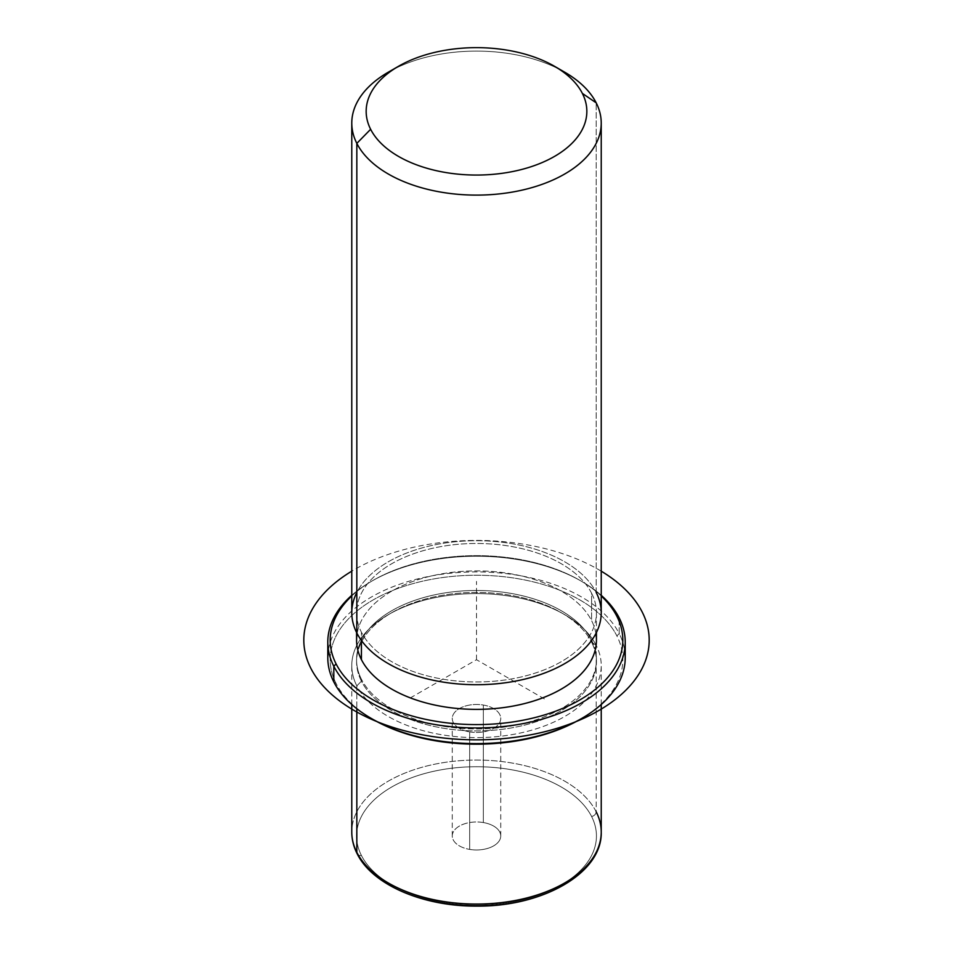 <?xml version="1.0" encoding="UTF-8"?>
<svg xmlns="http://www.w3.org/2000/svg" width="953" height="953" viewBox="0 0 953 953"><rect width="100%" height="100%" fill="white"/><g stroke="black" fill="none" stroke-linecap="round" stroke-linejoin="round"><path stroke-width="0.71" stroke-dasharray="4.76 3.57" d="M469.686 731.892A24.242 13.997 0 0 0 499.765 722.41A24.242 13.997 0 0 0 483.326 705.041A24.242 13.997 0 0 0 453.247 714.524A24.242 13.997 0 0 0 469.686 731.892A24.242 13.997 180 0 1 452.27 718.467A24.242 13.997 180 0 1 483.326 705.041L483.326 822.546A24.242 13.997 0 0 0 452.27 835.972A24.242 13.997 0 0 0 469.686 849.409L469.686 731.892L469.686 849.409A24.242 13.997 0 0 0 500.742 835.972A24.242 13.997 0 0 0 483.326 822.546L483.326 705.041A24.242 13.997 180 0 1 500.742 718.467A24.242 13.997 180 0 1 469.686 731.892M596.185 811.789A4.801 3.764 -26.9 0 1 591.587 816.483A119.935 69.235 180 0 1 510.272 902.42A119.935 69.235 180 0 1 361.425 855.472A4.801 3.764 -26.9 0 1 357.149 853.721A4.801 3.764 153.1 0 0 361.425 855.472A119.935 69.235 180 0 1 442.74 769.536A119.935 69.235 180 0 1 591.587 816.483A119.935 69.235 0 0 0 442.74 769.536A119.935 69.235 0 0 0 361.425 855.472A119.935 69.235 0 0 0 510.272 902.42A119.935 69.235 0 0 0 591.587 816.483A4.801 3.764 153.1 0 0 596.185 811.789A124.724 72.011 0 0 0 458.774 760.78A124.724 72.011 0 0 0 351.776 832.064A124.724 72.011 180 0 1 458.774 760.78A124.724 72.011 180 0 1 596.185 811.789L596.185 645.312A124.724 72.011 0 0 0 458.774 594.315A124.724 72.011 0 0 0 351.776 665.587A124.724 72.011 0 0 0 356.827 685.862L356.827 708.722L356.827 685.862L361.425 681.169A119.935 69.235 0 0 0 510.272 728.116A119.935 69.235 0 0 0 591.587 642.179L596.185 645.312A124.724 72.011 180 0 1 511.618 734.692A124.724 72.011 180 0 1 356.827 685.862A124.724 72.011 180 0 1 388.312 614.673A124.724 72.011 180 0 1 564.7 614.673A124.724 72.011 180 0 1 596.185 645.312L591.587 642.179A119.935 69.235 0 0 0 561.305 612.719A119.935 69.235 0 0 0 391.707 612.719A119.935 69.235 0 0 0 361.425 681.169L356.827 685.862A124.724 72.011 0 0 0 494.25 736.872A124.724 72.011 0 0 0 601.236 665.587A124.724 72.011 0 0 0 596.185 645.312L596.185 811.789A124.724 72.011 180 0 1 601.236 832.064M361.425 681.169L361.425 679.215A119.935 69.235 0 0 0 493.559 728.247A119.935 69.235 0 0 0 596.435 659.714A119.935 69.235 0 0 0 591.587 640.225L591.587 642.179A119.935 69.235 180 0 1 596.435 661.68A119.935 69.235 180 0 1 493.559 730.212A119.935 69.235 180 0 1 361.425 681.169A119.935 69.235 180 0 1 356.577 661.68A119.935 69.235 180 0 1 459.453 593.135A119.935 69.235 180 0 1 591.587 642.179L591.587 640.225A119.935 69.235 0 0 0 459.453 591.182A119.935 69.235 0 0 0 356.577 659.714A119.935 69.235 0 0 0 361.425 679.215L361.425 681.169M356.577 640.13A119.935 69.235 180 0 1 459.453 571.597A119.935 69.235 180 0 1 591.587 620.641L591.587 593.219A119.935 69.235 0 0 0 459.453 544.175A119.935 69.235 0 0 0 356.577 612.708A119.935 69.235 0 0 0 361.425 632.208L361.425 640.487L361.425 632.208A119.935 69.235 0 0 0 493.559 681.252A119.935 69.235 0 0 0 596.435 612.708A119.935 69.235 0 0 0 591.587 593.219L591.587 620.641A119.935 69.235 180 0 1 596.435 640.13M351.776 612.708A124.724 72.011 180 0 1 458.774 541.435A124.724 72.011 180 0 1 596.185 592.444A124.724 72.011 0 0 0 476.512 540.708A124.724 72.011 0 0 0 356.827 592.444M591.587 593.219A119.935 69.235 180 0 1 510.272 679.155A119.935 69.235 180 0 1 361.425 632.208A119.935 69.235 180 0 1 442.74 546.272A119.935 69.235 180 0 1 591.587 593.219M596.185 592.444L596.185 102.829L596.185 592.444A124.724 72.011 180 0 1 601.236 612.708M559.304 69.247A124.724 72.011 0 0 0 393.708 69.247A124.724 72.011 180 0 1 564.7 72.19M483.326 822.546A24.242 13.997 180 0 1 499.765 839.915A24.242 13.997 180 0 1 469.686 849.409A24.242 13.997 180 0 1 453.247 832.04A24.242 13.997 180 0 1 483.326 822.546M580.806 718.955A146.309 84.472 0 0 0 616.901 635.937A146.309 84.472 0 0 0 435.318 578.662A146.309 84.472 0 0 0 336.111 683.504A146.309 84.472 0 0 0 372.206 718.955M591.587 640.225A119.935 69.235 180 0 1 510.272 726.15A119.935 69.235 180 0 1 361.425 679.215A119.935 69.235 180 0 1 442.74 593.278A119.935 69.235 180 0 1 591.587 640.225M624.596 649.922A148.716 85.853 0 0 0 619.2 633.59L616.901 635.937A146.309 84.472 180 0 1 579.972 719.444M373.04 719.444A146.309 84.472 180 0 1 336.111 683.504L333.812 681.931L336.111 683.504A146.309 84.472 180 0 1 435.318 578.662A146.309 84.472 180 0 1 616.901 635.937L619.2 633.59A148.716 85.853 0 0 0 462.098 572.3A148.716 85.853 0 0 0 328.416 649.922M351.776 595.97A146.309 84.472 180 0 1 601.236 595.97A146.309 84.472 -0 0 0 579.972 580.401A146.309 84.472 -0 0 0 373.04 580.401A146.309 84.472 -0 0 0 351.776 595.97M595.899 633.554A119.935 69.235 0 0 0 591.587 620.641A119.935 69.235 0 0 0 465.112 571.204A119.935 69.235 0 0 0 357.125 633.554M601.236 595.327A148.716 85.853 0 0 0 351.776 595.327A148.716 85.853 180 0 1 371.348 581.378A148.716 85.853 180 0 1 581.664 581.378A148.716 85.853 180 0 1 601.236 595.327M327.796 657.761A148.716 85.853 180 0 1 455.355 572.777A148.716 85.853 180 0 1 619.2 633.59L619.2 617.913L619.2 633.59A148.716 85.853 180 0 1 625.216 657.761M544.354 698.883L476.512 659.714L408.658 698.883M476.512 659.714L476.512 581.378M601.236 571.169A172.696 99.708 0 0 0 598.627 569.632A172.696 99.708 0 0 0 351.776 571.169M561.305 612.719L564.7 614.673M391.707 612.719L388.312 614.673M596.435 659.714L596.435 661.68M356.577 659.714L356.577 661.68M596.435 612.708L596.435 632.494M356.577 612.708L356.577 632.494M452.27 835.972L452.27 718.467M500.742 835.972L500.742 718.467M601.236 704.517L601.236 665.587M351.776 704.517L351.776 665.587M371.348 581.378L373.04 580.401M581.664 581.378L579.972 580.401"/><path stroke-width="1.43" d="M596.435 632.494L596.435 640.13A119.935 69.235 180 0 1 493.559 708.663A119.935 69.235 180 0 1 361.425 659.631L361.425 640.487L361.425 659.631A119.935 69.235 180 0 1 356.577 640.13L356.577 632.494M356.827 592.444A124.724 72.011 0 0 0 356.827 632.983A124.724 72.011 0 0 0 511.618 681.812A124.724 72.011 0 0 0 596.185 592.444M554.527 66.305L564.7 72.19A124.724 72.011 180 0 1 596.185 102.829L582.378 93.418A110.334 63.696 0 0 0 554.527 66.305A110.334 63.696 0 0 0 398.485 66.305A110.334 63.696 0 0 0 370.634 129.286L356.827 143.379L356.827 632.983L356.827 143.379A124.724 72.011 180 0 1 388.312 72.19A124.724 72.011 180 0 1 393.708 69.247A124.724 72.011 0 0 0 351.776 123.104A124.724 72.011 0 0 0 356.827 143.379A124.724 72.011 0 0 0 494.25 194.376A124.724 72.011 0 0 0 601.236 123.104A124.724 72.011 0 0 0 596.185 102.829A124.724 72.011 0 0 0 559.304 69.247M601.236 123.104L601.236 612.708A124.724 72.011 180 0 1 494.25 683.992A124.724 72.011 180 0 1 356.827 632.983A124.724 72.011 180 0 1 351.776 612.708L351.776 123.104M356.827 143.379L370.634 129.286A110.334 63.696 0 0 0 507.568 172.481A110.334 63.696 0 0 0 582.378 93.418L596.185 102.829A124.724 72.011 180 0 1 511.618 192.196A124.724 72.011 180 0 1 356.827 143.379M370.634 129.286A110.334 63.696 180 0 1 445.444 50.223A110.334 63.696 180 0 1 582.378 93.418A110.334 63.696 180 0 1 507.568 172.481A110.334 63.696 180 0 1 370.634 129.286M351.776 704.517L351.776 832.064C351.8 839.498 353.587 846.717 357.149 853.721C372.361 884.92 423.239 906.482 476.571 906.1C542.34 906.899 602.356 873.27 601.236 832.064A124.724 72.011 180 0 1 494.25 903.337A124.724 72.011 180 0 1 356.827 852.327L356.827 708.722L356.827 852.327A124.724 72.011 180 0 1 351.776 832.064A124.724 72.011 0 0 0 356.827 852.327A4.801 3.764 153.1 0 0 357.149 853.721A4.801 3.764 -26.9 0 1 356.827 852.327A124.724 72.011 0 0 0 494.25 903.337A124.724 72.011 0 0 0 601.236 832.064A124.724 72.011 0 0 0 596.185 811.789M372.206 718.955A146.309 84.472 0 0 0 580.806 718.955M328.416 649.922A148.716 85.853 0 0 0 333.812 681.931A148.716 85.853 0 0 0 371.348 718.467A148.716 85.853 0 0 0 581.664 718.467A148.716 85.853 0 0 0 624.596 649.922M581.664 718.467L579.972 719.444A146.309 84.472 180 0 1 373.04 719.444L371.348 718.467M616.901 616.353A146.309 84.472 180 0 1 517.693 721.183A146.309 84.472 180 0 1 336.111 663.919A146.309 84.472 180 0 1 351.776 595.97A146.309 84.472 -0 0 0 336.111 663.919A146.309 84.472 0 0 0 517.693 721.183A146.309 84.472 0 0 0 616.901 616.353L619.2 617.913A148.716 85.853 0 0 0 601.236 595.327A148.716 85.853 180 0 1 619.2 617.913A148.716 85.853 180 0 1 518.372 724.471A148.716 85.853 180 0 1 333.812 666.266L333.812 681.931A148.716 85.853 180 0 1 327.796 657.761L327.796 642.084A148.716 85.853 0 0 0 333.812 666.266A148.716 85.853 0 0 0 497.657 727.079A148.716 85.853 0 0 0 625.216 642.084A148.716 85.853 0 0 0 619.2 617.913L616.901 616.353A146.309 84.472 -0 0 0 601.236 595.97A146.309 84.472 180 0 1 616.901 616.353M357.125 633.554A119.935 69.235 0 0 0 361.425 659.631A119.935 69.235 0 0 0 499.181 708.127A119.935 69.235 0 0 0 595.899 633.554M625.216 642.084L625.216 657.761A148.716 85.853 180 0 1 497.657 742.744A148.716 85.853 180 0 1 333.812 681.931L333.812 666.266A148.716 85.853 180 0 1 351.776 595.327A148.716 85.853 0 0 0 327.796 642.084M333.812 666.266L336.111 663.919L333.812 666.266M351.776 571.169A172.696 99.708 0 0 0 354.385 710.628A172.696 99.708 0 0 0 597.293 711.391A172.696 99.708 0 0 0 601.236 571.169M398.485 66.305L388.312 72.19M601.236 832.064L601.236 704.517"/></g></svg>

